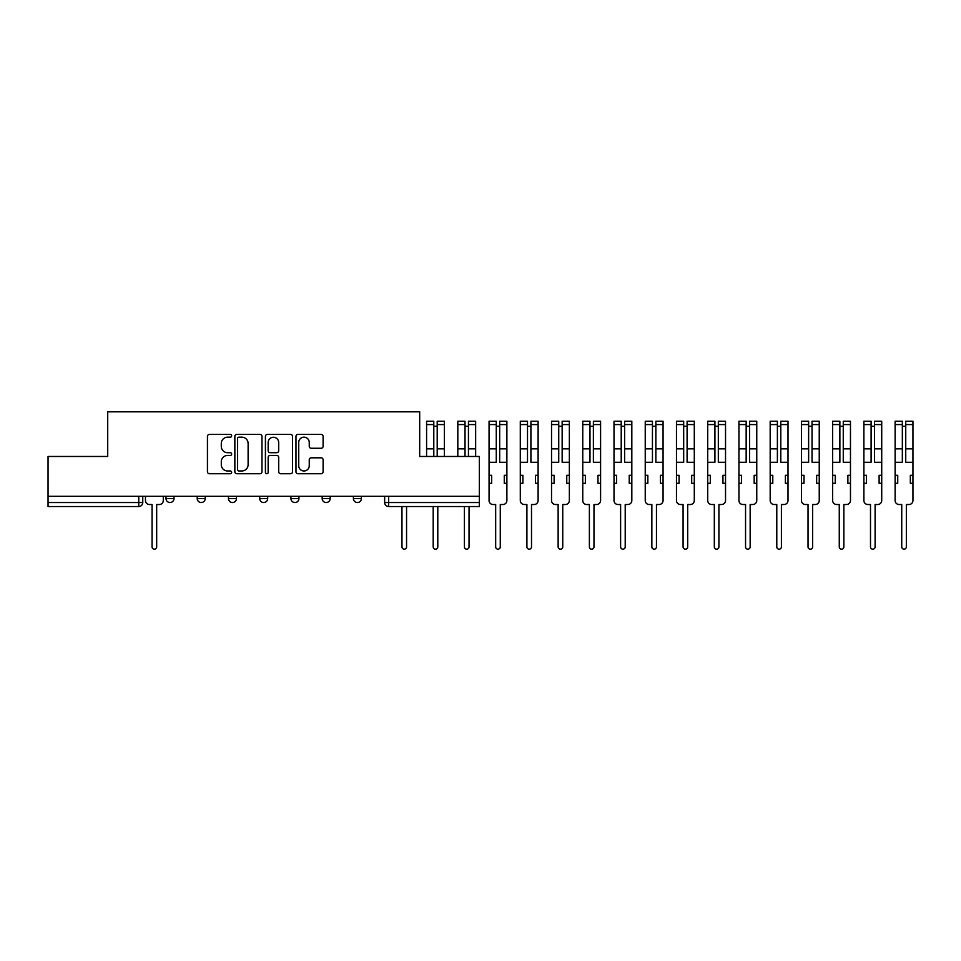 <?xml version="1.0" encoding="UTF-8"?>
<svg xmlns="http://www.w3.org/2000/svg" width="961" height="961" viewBox="0 0 961 961"><rect width="100%" height="100%" fill="white"/><g stroke="black" fill="none" stroke-linecap="round" stroke-linejoin="round"><path stroke-width="1.44" d="M231.661 435.789A1.381 1.381 0 0 0 230.292 434.42L209.402 434.42A1.97 1.97 0 0 0 207.444 436.378L207.444 471.755A1.97 1.97 0 0 0 209.402 473.725L230.292 473.725A1.381 1.381 0 0 0 231.661 472.344A1.381 1.381 0 0 0 230.292 470.974L227.589 470.974A6.295 6.295 0 0 1 221.294 464.68L221.294 461.736A6.295 6.295 0 0 1 227.589 455.442L230.292 455.442A1.381 1.381 0 0 0 231.661 454.072A1.381 1.381 0 0 0 230.292 452.691L227.589 452.691A6.295 6.295 0 0 1 221.294 446.409L221.294 443.453A6.295 6.295 0 0 1 227.589 437.171L230.292 437.171A1.381 1.381 0 0 0 231.661 435.789M353.408 496.32L353.408 498.519L361.408 498.519A4 4 0 0 1 357.408 502.531A4 4 0 0 1 353.408 498.519L353.408 496.32M322.163 496.32L322.163 498.519L330.176 498.519A4 4 0 0 1 326.175 502.531A4 4 0 0 1 322.163 498.519L322.163 496.32M259.698 498.519L259.698 496.32L259.698 498.519A4 4 0 0 0 263.698 502.531A4 4 0 0 1 259.698 498.519L267.699 498.519A4 4 0 0 1 263.698 502.531M197.221 498.519L197.221 496.32L197.221 498.519A4 4 0 0 0 201.221 502.531A4 4 0 0 1 197.221 498.519L205.234 498.519A4 4 0 0 1 201.221 502.531A4 4 0 0 0 205.234 498.519L205.234 496.32L205.234 498.519M321.142 448.27A1.97 1.97 0 0 0 323.1 446.3L323.1 436.378A1.97 1.97 0 0 0 321.142 434.42L297.946 434.42A1.97 1.97 0 0 0 295.976 436.378L295.976 471.755A1.97 1.97 0 0 0 297.946 473.725L321.142 473.725A1.97 1.97 0 0 0 323.1 471.755L323.1 459.766A1.97 1.97 0 0 0 321.142 457.808L311.208 457.808A1.97 1.97 0 0 0 309.25 459.766L309.25 465.713A5.261 5.261 0 0 1 303.988 470.974A5.261 5.261 0 0 1 298.727 465.713L298.727 442.42A5.261 5.261 0 0 1 303.988 437.171A5.261 5.261 0 0 1 309.25 442.42L309.25 446.3A1.97 1.97 0 0 0 311.208 448.27L321.142 448.27M48.05 496.32L48.05 456.475L107.716 456.475L107.716 411.825L419.681 411.825L419.681 456.475L479.347 456.475L479.347 496.32L48.05 496.32L48.05 502.531L142.757 502.531L142.757 496.32L142.757 502.531A4 4 0 0 1 138.756 506.531L48.05 506.531L48.05 502.531M261.981 436.378A1.97 1.97 0 0 0 260.011 434.42L236.826 434.42A1.97 1.97 0 0 0 234.856 436.378L234.856 471.755A1.97 1.97 0 0 0 236.826 473.725L260.011 473.725A1.97 1.97 0 0 0 261.981 471.755L261.981 436.378M267.386 434.42L290.57 434.42A1.97 1.97 0 0 1 292.54 436.378L292.54 471.755A1.97 1.97 0 0 1 290.57 473.725L280.648 473.725A1.97 1.97 0 0 1 278.69 471.755L278.69 457.412A1.97 1.97 0 0 0 276.72 455.442L270.137 455.442A1.97 1.97 0 0 0 268.167 457.412L268.167 472.344A1.381 1.381 0 0 1 266.798 473.725A1.381 1.381 0 0 1 265.416 472.344L265.416 436.378A1.97 1.97 0 0 1 267.386 434.42M384.64 496.32L384.64 502.531L479.347 502.531L479.347 506.531L388.64 506.531A4 4 0 0 1 384.64 502.531L384.64 496.32M479.347 496.32L479.347 502.531M361.408 498.519L361.408 496.32L361.408 498.519A4 4 0 0 1 357.408 502.531M330.176 498.519L330.176 496.32L330.176 498.519A4 4 0 0 1 326.175 502.531M298.943 496.32L298.943 498.519A4 4 0 0 1 294.931 502.531A4 4 0 0 1 290.931 498.519A4 4 0 0 0 294.931 502.531A4 4 0 0 0 298.943 498.519L298.943 496.32M290.931 496.32L290.931 498.519L298.943 498.519M267.699 496.32L267.699 498.519M236.466 496.32L236.466 498.519A4 4 0 0 1 232.466 502.531A4 4 0 0 1 228.454 498.519L236.466 498.519M228.454 496.32L228.454 498.519M174.001 496.32L174.001 498.519A4 4 0 0 1 169.989 502.531A4 4 0 0 1 165.989 498.519A4 4 0 0 0 169.989 502.531A4 4 0 0 0 174.001 498.519L174.001 496.32M165.989 496.32L165.989 498.519L174.001 498.519M238.989 437.171A1.381 1.381 0 0 0 237.607 438.54L237.607 469.593A1.381 1.381 0 0 0 238.989 470.974L241.836 470.974A6.295 6.295 0 0 0 248.118 464.68L248.118 443.453A6.295 6.295 0 0 0 241.836 437.171L238.989 437.171M278.69 442.528A5.261 5.261 0 0 0 273.429 437.267A5.261 5.261 0 0 0 268.167 442.528L268.167 450.733A1.97 1.97 0 0 0 270.137 452.691L276.72 452.691A1.97 1.97 0 0 0 278.69 450.733L278.69 442.528M145.459 496.32L145.459 500.525A4 4 0 0 0 149.472 504.525L152.066 504.525L152.066 546.881A2.306 2.306 0 0 0 154.373 549.175A2.306 2.306 0 0 0 156.679 546.881L156.679 504.525L159.274 504.525A4 4 0 0 0 163.286 500.525L163.286 496.32M401.962 506.531L401.962 546.881A2.306 2.306 0 0 0 404.257 549.175A2.306 2.306 0 0 0 406.563 546.881L406.563 506.531M437.195 456.475L437.195 421.23L444.402 421.23L444.402 456.475M433.795 426.24L437.195 426.24M433.195 506.531L433.195 546.881A2.306 2.306 0 0 0 435.501 549.175A2.306 2.306 0 0 0 437.796 546.881L437.796 506.531M433.795 456.475L433.795 421.23L426.588 421.23L426.588 424.57L433.795 424.57M426.588 456.475L426.588 424.57M468.439 456.475L468.439 421.23L475.647 421.23L475.647 456.475M465.028 426.24L468.439 426.24M464.427 506.531L464.427 546.881A2.306 2.306 0 0 0 466.734 549.175A2.306 2.306 0 0 0 469.04 546.881L469.04 506.531M465.028 456.475L465.028 421.23L457.82 421.23L457.82 424.57L465.028 424.57M457.82 456.475L457.82 424.57M489.065 483.299L491.66 483.299L491.66 475.299L489.065 475.299L489.065 500.525A4 4 0 0 0 493.065 504.525L495.672 504.525L495.672 546.881A2.306 2.306 0 0 0 497.966 549.175A2.306 2.306 0 0 0 500.273 546.881L500.273 504.525L502.879 504.525A4 4 0 0 0 506.879 500.525L506.879 421.23L499.672 421.23L499.672 424.57L506.879 424.57M506.879 475.299L504.273 475.299L504.273 483.299L506.879 483.299M499.672 424.57L499.672 462.277L506.879 462.277M496.272 426.24L499.672 426.24M489.065 475.299L489.065 462.277L496.272 462.277L496.272 421.23L489.065 421.23L489.065 424.57L496.272 424.57M489.065 462.277L489.065 424.57M520.297 483.299L522.904 483.299L522.904 475.299L520.297 475.299L520.297 500.525A4 4 0 0 0 524.298 504.525L526.904 504.525L526.904 546.881A2.306 2.306 0 0 0 529.211 549.175A2.306 2.306 0 0 0 531.505 546.881L531.505 504.525L534.112 504.525A4 4 0 0 0 538.112 500.525L538.112 421.23L530.904 421.23L530.904 424.57L538.112 424.57M538.112 475.299L535.517 475.299L535.517 483.299L538.112 483.299M530.904 424.57L530.904 462.277L538.112 462.277M527.505 426.24L530.904 426.24M520.297 475.299L520.297 462.277L527.505 462.277L527.505 421.23L520.297 421.23L520.297 424.57L527.505 424.57M520.297 462.277L520.297 424.57M551.53 483.299L554.137 483.299L554.137 475.299L551.53 475.299L551.53 500.525A4 4 0 0 0 555.542 504.525L558.137 504.525L558.137 546.881A2.306 2.306 0 0 0 560.443 549.175A2.306 2.306 0 0 0 562.75 546.881L562.75 504.525L565.344 504.525A4 4 0 0 0 569.356 500.525L569.356 421.23L562.149 421.23L562.149 424.57L569.356 424.57M569.356 475.299L566.75 475.299L566.75 483.299L569.356 483.299M562.149 424.57L562.149 462.277L569.356 462.277M558.737 426.24L562.149 426.24M551.53 475.299L551.53 462.277L558.737 462.277L558.737 421.23L551.53 421.23L551.53 424.57L558.737 424.57M551.53 462.277L551.53 424.57M582.762 483.299L585.369 483.299L585.369 475.299L582.762 475.299L582.762 500.525A4 4 0 0 0 586.775 504.525L589.381 504.525L589.381 546.881A2.306 2.306 0 0 0 591.676 549.175A2.306 2.306 0 0 0 593.982 546.881L593.982 504.525L596.589 504.525A4 4 0 0 0 600.589 500.525L600.589 421.23L593.381 421.23L593.381 424.57L600.589 424.57M600.589 475.299L597.982 475.299L597.982 483.299L600.589 483.299M593.381 424.57L593.381 462.277L600.589 462.277M589.982 426.24L593.381 426.24M582.762 475.299L582.762 462.277L589.982 462.277L589.982 421.23L582.762 421.23L582.762 424.57L589.982 424.57M582.762 462.277L582.762 424.57M614.007 483.299L616.602 483.299L616.602 475.299L614.007 475.299L614.007 500.525A4 4 0 0 0 618.007 504.525L620.614 504.525L620.614 546.881A2.306 2.306 0 0 0 622.92 549.175A2.306 2.306 0 0 0 625.215 546.881L625.215 504.525L627.821 504.525A4 4 0 0 0 631.821 500.525L631.821 421.23L624.614 421.23L624.614 424.57L631.821 424.57M631.821 475.299L629.227 475.299L629.227 483.299L631.821 483.299M624.614 424.57L624.614 462.277L631.821 462.277M621.214 426.24L624.614 426.24M614.007 475.299L614.007 462.277L621.214 462.277L621.214 421.23L614.007 421.23L614.007 424.57L621.214 424.57M614.007 462.277L614.007 424.57M645.239 483.299L647.846 483.299L647.846 475.299L645.239 475.299L645.239 500.525A4 4 0 0 0 649.24 504.525L651.846 504.525L651.846 546.881A2.306 2.306 0 0 0 654.153 549.175A2.306 2.306 0 0 0 656.459 546.881L656.459 504.525L659.054 504.525A4 4 0 0 0 663.066 500.525L663.066 421.23L655.858 421.23L655.858 424.57L663.066 424.57M663.066 475.299L660.459 475.299L660.459 483.299L663.066 483.299M655.858 424.57L655.858 462.277L663.066 462.277M652.447 426.24L655.858 426.24M645.239 475.299L645.239 462.277L652.447 462.277L652.447 421.23L645.239 421.23L645.239 424.57L652.447 424.57M645.239 462.277L645.239 424.57M676.472 483.299L679.079 483.299L679.079 475.299L676.472 475.299L676.472 500.525A4 4 0 0 0 680.484 504.525L683.079 504.525L683.079 546.881A2.306 2.306 0 0 0 685.385 549.175A2.306 2.306 0 0 0 687.692 546.881L687.692 504.525L690.298 504.525A4 4 0 0 0 694.298 500.525L694.298 421.23L687.091 421.23L687.091 424.57L694.298 424.57M694.298 475.299L691.692 475.299L691.692 483.299L694.298 483.299M687.091 424.57L687.091 462.277L694.298 462.277M683.679 426.24L687.091 426.24M676.472 475.299L676.472 462.277L683.679 462.277L683.679 421.23L676.472 421.23L676.472 424.57L683.679 424.57M676.472 462.277L676.472 424.57M707.716 483.299L710.311 483.299L710.311 475.299L707.716 475.299L707.716 500.525A4 4 0 0 0 711.717 504.525L714.323 504.525L714.323 546.881A2.306 2.306 0 0 0 716.618 549.175A2.306 2.306 0 0 0 718.924 546.881L718.924 504.525L721.531 504.525A4 4 0 0 0 725.531 500.525L725.531 421.23L718.323 421.23L718.323 424.57L725.531 424.57M725.531 475.299L722.936 475.299L722.936 483.299L725.531 483.299M718.323 424.57L718.323 462.277L725.531 462.277M714.924 426.24L718.323 426.24M707.716 475.299L707.716 462.277L714.924 462.277L714.924 421.23L707.716 421.23L707.716 424.57L714.924 424.57M707.716 462.277L707.716 424.57M738.949 483.299L741.556 483.299L741.556 475.299L738.949 475.299L738.949 500.525A4 4 0 0 0 742.949 504.525L745.556 504.525L745.556 546.881A2.306 2.306 0 0 0 747.862 549.175A2.306 2.306 0 0 0 750.157 546.881L750.157 504.525L752.763 504.525A4 4 0 0 0 756.763 500.525L756.763 421.23L749.556 421.23L749.556 424.57L756.763 424.57M756.763 475.299L754.169 475.299L754.169 483.299L756.763 483.299M749.556 424.57L749.556 462.277L756.763 462.277M746.156 426.24L749.556 426.24M738.949 475.299L738.949 462.277L746.156 462.277L746.156 421.23L738.949 421.23L738.949 424.57L746.156 424.57M738.949 462.277L738.949 424.57M770.181 483.299L772.788 483.299L772.788 475.299L770.181 475.299L770.181 500.525A4 4 0 0 0 774.194 504.525L776.788 504.525L776.788 546.881A2.306 2.306 0 0 0 779.095 549.175A2.306 2.306 0 0 0 781.401 546.881L781.401 504.525L783.996 504.525A4 4 0 0 0 788.008 500.525L788.008 421.23L780.8 421.23L780.8 424.57L788.008 424.57M788.008 475.299L785.401 475.299L785.401 483.299L788.008 483.299M780.8 424.57L780.8 462.277L788.008 462.277M777.389 426.24L780.8 426.24M770.181 475.299L770.181 462.277L777.389 462.277L777.389 421.23L770.181 421.23L770.181 424.57L777.389 424.57M770.181 462.277L770.181 424.57M801.426 483.299L804.021 483.299L804.021 475.299L801.426 475.299L801.426 500.525A4 4 0 0 0 805.426 504.525L808.033 504.525L808.033 546.881A2.306 2.306 0 0 0 810.327 549.175A2.306 2.306 0 0 0 812.634 546.881L812.634 504.525L815.24 504.525A4 4 0 0 0 819.24 500.525L819.24 421.23L812.033 421.23L812.033 424.57L819.24 424.57M819.24 475.299L816.634 475.299L816.634 483.299L819.24 483.299M812.033 424.57L812.033 462.277L819.24 462.277M808.633 426.24L812.033 426.24M801.426 475.299L801.426 462.277L808.633 462.277L808.633 421.23L801.426 421.23L801.426 424.57L808.633 424.57M801.426 462.277L801.426 424.57M832.658 483.299L835.265 483.299L835.265 475.299L832.658 475.299L832.658 500.525A4 4 0 0 0 836.659 504.525L839.265 504.525L839.265 546.881A2.306 2.306 0 0 0 841.572 549.175A2.306 2.306 0 0 0 843.866 546.881L843.866 504.525L846.473 504.525A4 4 0 0 0 850.473 500.525L850.473 421.23L843.265 421.23L843.265 424.57L850.473 424.57M850.473 475.299L847.878 475.299L847.878 483.299L850.473 483.299M843.265 424.57L843.265 462.277L850.473 462.277M839.866 426.24L843.265 426.24M832.658 475.299L832.658 462.277L839.866 462.277L839.866 421.23L832.658 421.23L832.658 424.57L839.866 424.57M832.658 462.277L832.658 424.57M863.891 483.299L866.498 483.299L866.498 475.299L863.891 475.299L863.891 500.525A4 4 0 0 0 867.903 504.525L870.498 504.525L870.498 546.881A2.306 2.306 0 0 0 872.804 549.175A2.306 2.306 0 0 0 875.111 546.881L875.111 504.525L877.705 504.525A4 4 0 0 0 881.717 500.525L881.717 421.23L874.51 421.23L874.51 424.57L881.717 424.57M881.717 475.299L879.111 475.299L879.111 483.299L881.717 483.299M874.51 424.57L874.51 462.277L881.717 462.277M871.098 426.24L874.51 426.24M863.891 475.299L863.891 462.277L871.098 462.277L871.098 421.23L863.891 421.23L863.891 424.57L871.098 424.57M863.891 462.277L863.891 424.57M895.123 483.299L897.73 483.299L897.73 475.299L895.123 475.299L895.123 500.525A4 4 0 0 0 899.136 504.525L901.742 504.525L901.742 546.881A2.306 2.306 0 0 0 904.037 549.175A2.306 2.306 0 0 0 906.343 546.881L906.343 504.525L908.95 504.525A4 4 0 0 0 912.95 500.525L912.95 421.23L905.742 421.23L905.742 424.57L912.95 424.57M912.95 475.299L910.343 475.299L910.343 483.299L912.95 483.299M905.742 424.57L905.742 462.277L912.95 462.277M902.343 426.24L905.742 426.24M895.123 475.299L895.123 462.277L902.343 462.277L902.343 421.23L895.123 421.23L895.123 424.57L902.343 424.57M895.123 462.277L895.123 424.57M138.756 496.32L138.756 506.531M388.64 496.32L388.64 506.531M437.195 448.859L444.402 448.859M437.195 424.57L444.402 424.57M426.588 448.859L433.795 448.859M468.439 448.859L475.647 448.859M468.439 424.57L475.647 424.57M457.82 448.859L465.028 448.859M499.672 448.859L506.879 448.859M489.065 448.859L496.272 448.859M530.904 448.859L538.112 448.859M520.297 448.859L527.505 448.859M562.149 448.859L569.356 448.859M551.53 448.859L558.737 448.859M593.381 448.859L600.589 448.859M582.762 448.859L589.982 448.859M624.614 448.859L631.821 448.859M614.007 448.859L621.214 448.859M655.858 448.859L663.066 448.859M645.239 448.859L652.447 448.859M687.091 448.859L694.298 448.859M676.472 448.859L683.679 448.859M718.323 448.859L725.531 448.859M707.716 448.859L714.924 448.859M749.556 448.859L756.763 448.859M738.949 448.859L746.156 448.859M780.8 448.859L788.008 448.859M770.181 448.859L777.389 448.859M812.033 448.859L819.24 448.859M801.426 448.859L808.633 448.859M843.265 448.859L850.473 448.859M832.658 448.859L839.866 448.859M874.51 448.859L881.717 448.859M863.891 448.859L871.098 448.859M905.742 448.859L912.95 448.859M895.123 448.859L902.343 448.859"/></g></svg>
